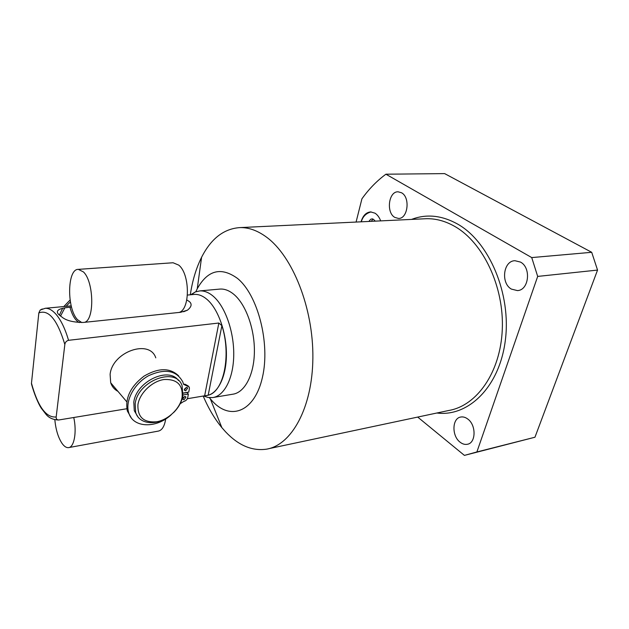 <?xml version="1.0" encoding="UTF-8"?>
<svg xmlns="http://www.w3.org/2000/svg" width="629" height="629" viewBox="0 0 629 629"><rect width="100%" height="100%" fill="white"/><g stroke="black" fill="none" stroke-linecap="round" stroke-linejoin="round"><path stroke-width="0.94" d="M186.31 387.464L184.344 390.169L185.689 390.813L187.646 388.101L186.31 387.464M183.212 393.188L186.97 392.582L188.386 394.084L187.725 397.599C187.151 399.635 185.814 400.925 183.715 401.467L180.161 403.747M183.526 384.146L185.201 384.288L188.26 385.978M131.209 417.75L127.333 410.957C124.912 398.157 130.486 386.544 144.072 376.103C158.563 367.658 170.105 367.603 178.715 375.938M184.313 389.304L186.27 387.472M182.662 398.299L184.596 396.506M184.022 399.816L185.98 397.127L184.635 396.498L182.677 399.179L184.022 399.816M183.047 394.949L188.386 394.084M171.206 414.77C156.259 428.774 132.743 428.121 128.662 412.553C125.006 400.791 134.236 383.564 148.593 375.71C165.01 368.24 176.411 370.308 182.795 381.905L183.589 384.327L189.29 387.055L189.408 388.596L188.747 392.126L183.22 393.023M178.502 380.545C168.714 366.22 136.108 381.536 133.812 402.175L134.284 410.682L137.735 416.555M173.651 412.538C178.612 407.498 181.687 401.986 182.874 396.011L182.103 385.797C176.214 366.424 137.822 380.474 135.18 403.779L135.644 412.294C139.056 424.842 157.533 426.116 170.42 415.415M137.94 404.549C139.677 393.086 152.124 381.19 164.035 379.523C177.103 378.965 183.125 384.901 182.095 397.316C180.114 408.433 168.423 419.747 156.747 421.768C143.671 422.869 137.397 417.129 137.94 404.549M155.78 357.846C149.671 338.772 112.324 351.69 110.106 374.412L110.688 382.754C111.978 386.631 114.407 389.508 117.985 391.387M60.51 316.151L64.826 307.88M65.998 306.354L70.385 301.873M59.362 315.176L62.625 308.312M63.82 306.559L70.086 300.009M42.3 308.965L40.185 310.066L38.833 312.928L31.474 383.226L31.788 385.058M221.888 325.641L208.191 395.193C223.672 392.016 231.496 355.188 221.888 325.641L218.845 323.023L68.553 340.313C66.438 340.879 65.204 342.262 64.842 344.48L56.178 416.972C56.028 418.993 56.94 419.991 58.906 419.96L126.814 408.74M208.191 395.193L187.332 398.731M186.789 299.923L189.329 301.558C192.199 303.964 191.57 306.834 187.45 310.176L180.704 312.275L83.366 322.449C73.852 322.402 66.941 320.79 62.625 317.598L58.544 314.327C55.187 310.569 58.984 308.202 69.953 307.227L71.533 307.078M206.524 395.555C217.437 394.257 226.118 377.581 226.409 355.471C226.747 333.394 218.499 309.602 207.444 299.789C203.112 295.952 198.78 294.16 194.455 294.411L187.458 295.064M193.677 294.482L194.455 294.411M190.729 294.757L195.367 291.919L199.825 290.905C204.394 290.653 208.977 292.516 213.561 296.518C225.324 306.81 234.122 331.923 233.736 355.259C233.406 378.627 224.128 396.223 212.523 397.599L207.932 397.449L203.662 396.034M213.522 397.434L232.636 394.234C244.461 392.811 253.967 375.411 254.383 352.374C254.863 329.376 246.018 304.664 234.082 294.553C229.428 290.629 224.773 288.797 220.119 289.065L219.277 289.143M209.323 397.654L212.704 401.514C230.78 420.919 254.816 411.641 262.458 377.251C270.407 343.104 257.748 294.584 237.33 278.293C220.999 266.633 207.641 270.124 197.254 288.75L195.808 291.754M190.304 294.797C192.411 280.613 196.177 268.103 201.587 257.269C211.1 238.572 223.885 228.681 239.932 227.596C248.675 227.376 257.497 230.536 266.413 237.062C292.587 256.066 313.446 308.108 312.872 358.035C312.44 408.032 291.408 445.332 266.311 449.2C251.938 451.158 238.344 445.363 225.544 431.793L221.856 427.626C214.623 418.82 208.411 408.315 203.23 396.105M417.695 417.074L464.414 455.388L476.884 451.96L537.685 276.414L531.733 257.583L385.915 174.202C376.85 180.877 368.853 189.085 361.919 198.827L356.085 222.053M467.787 419.048C476.373 425.102 476.019 443.091 467.347 444.278C464.87 444.75 462.433 444.043 460.035 442.14C451.567 435.866 452.07 418.136 460.813 417.027C463.156 416.626 465.484 417.294 467.787 419.048M520.474 262.073C531.458 267.663 528.926 290.346 517.415 290.59L511.401 289.104C500.59 283.215 503.263 260.838 514.923 260.705L520.474 262.073M401.475 192.741C410.509 197.262 407.914 218.931 398.487 218.444L394.839 217.414C385.947 212.665 388.588 191.279 398.102 191.806L401.475 192.741M361.062 221.817C362.902 215.645 366.094 212.343 370.63 211.91L374.994 213.176C377.447 214.756 379.342 217.327 380.663 220.881M385.915 174.202L444.64 173.612L591.7 252.3L597.55 270.077L534.964 437.226L476.884 451.96M534.964 437.226L464.414 455.388M597.55 270.077L537.685 276.414M591.7 252.3L531.733 257.583M372.997 219.136L371.196 221.337M73.766 417.507C76.974 432.029 74.206 447.329 68.53 447.636C66.407 447.856 64.268 446.48 62.114 443.5C58.206 437.619 55.784 429.725 54.849 419.818M165.694 418.953C164.546 426.273 162.062 430.33 158.233 431.117L68.883 447.565M179.053 312.448C190.265 309.617 190.131 273.961 178.722 265.108L173.077 262.757L78.35 269.369L83.445 271.932C93.847 281.509 94.688 319.516 84.703 322.307M78.35 269.369C67.122 268.725 66.643 308.524 77.509 319.674L81.778 322.567M185.201 384.288L186.616 385.789M31.474 383.226C37.913 406.68 46.153 417.923 56.178 416.972M64.842 344.48C57.31 319.674 48.637 309.161 38.833 312.928M218.845 323.023L204.629 395.877M68.553 340.313C65.204 328.936 61.099 320.35 56.248 314.555C52.49 310.207 48.818 308.116 45.225 308.289L40.185 310.066M31.45 383.784C34.147 394.076 38.511 404.007 41.2 408.103L46.035 414.354C48.826 417.837 52.985 419.732 58.521 420.015L58.906 419.96M79.435 322.583C75.472 320.727 72.304 315.609 69.953 307.227M268.772 448.674L448.902 410.454C476.727 405.76 500.48 372.525 502.28 329.612C504.222 286.753 483.182 242.668 455.019 226.574C445.418 221.054 435.771 218.436 426.077 218.719L424.284 218.806M436.856 413.009C468.047 417.106 499.426 387.267 505.315 340.517C511.448 293.869 489.165 241.772 457.59 224.058C441.723 215.283 426.376 213.734 411.563 219.411M185.98 397.127L185.476 396.592M187.646 388.101L187.135 387.558M128.662 412.553L127.333 410.957M134.284 410.682L135.644 412.294M110.688 382.754L126.743 401.758M183.637 311.748L187.45 310.176M71.219 305.867L45.225 308.289M115.319 389.634L116.373 389.477M191.287 294.702L195.367 291.919M203.875 395.995L207.932 397.449M210.361 398.912L221.856 427.626M197.254 288.75L201.587 257.269M239.932 227.596L424.261 218.806M467.772 444.176L467.347 444.278M517.856 290.535L517.415 290.59M220.119 289.065L199.825 290.905M371.149 211.918C366.047 213.247 362.76 216.549 361.29 221.809M372.085 218.978C372.462 218.57 373.532 219.285 375.285 221.141M371.535 219.034C371.189 218.766 370.316 219.568 368.916 221.439"/></g></svg>
